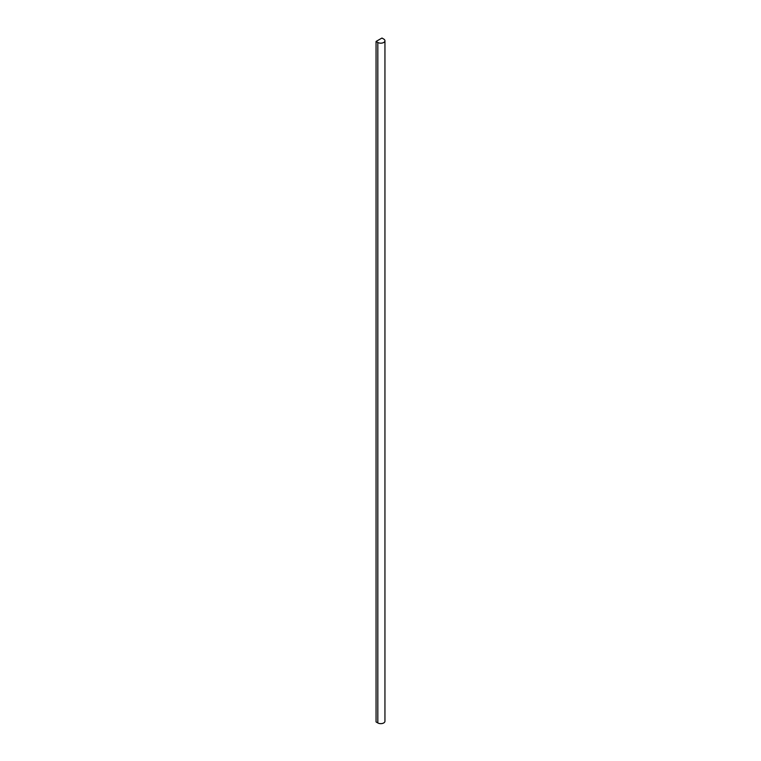 <?xml version="1.0" encoding="UTF-8"?>
<svg xmlns="http://www.w3.org/2000/svg" width="761" height="761" viewBox="0 0 761 761"><rect width="100%" height="100%" fill="white"/><g stroke="black" fill="none" stroke-linecap="round" stroke-linejoin="round"><path stroke-width="1.14" d="M383.725 39.068L381.955 38.05L376.058 41.455L376.058 721.932L377.827 722.95A4.166 2.407 0 0 0 382.364 723.473A4.166 2.407 0 0 0 384.942 721.247L384.942 40.771A4.166 2.407 0 0 0 383.725 39.068M376.058 41.455L377.827 42.473A4.166 2.407 0 0 0 382.364 42.997A4.166 2.407 0 0 0 384.942 40.771M377.827 42.473L377.827 722.95"/></g></svg>
